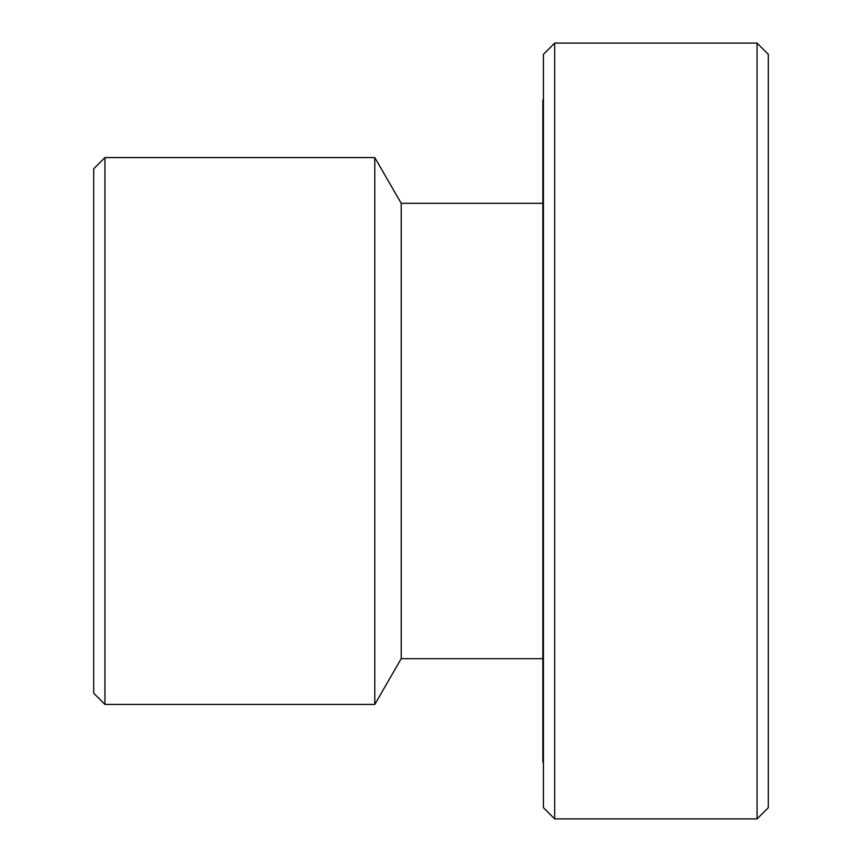 <?xml version="1.0" encoding="UTF-8"?>
<svg xmlns="http://www.w3.org/2000/svg" width="862" height="862" viewBox="0 0 862 862"><rect width="100%" height="100%" fill="white"/><g stroke="black" fill="none" stroke-linecap="round" stroke-linejoin="round"><path stroke-width="1.29" d="M543.437 99.884L542.877 99.884L542.877 762.116L543.437 762.116M104.938 157.563L93.699 168.801L93.699 693.199L104.938 704.437L104.938 157.563L374.787 157.563L374.787 704.437L104.938 704.437M554.675 43.1L543.437 54.338L543.437 807.662L554.675 818.9L554.675 43.1L757.062 43.1L757.062 818.9L554.675 818.9M757.062 818.9L768.301 807.662L768.301 54.338L757.062 43.1M374.787 704.437L401.207 658.676L401.207 203.324L374.787 157.563M401.207 203.324L542.877 203.324M401.207 658.676L542.877 658.676"/></g></svg>
